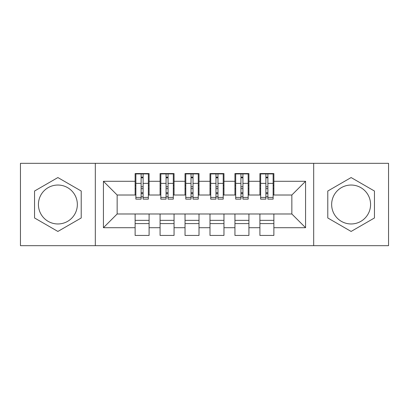 <?xml version="1.0" encoding="UTF-8"?>
<svg xmlns="http://www.w3.org/2000/svg" width="409" height="409" viewBox="0 0 409 409"><rect width="100%" height="100%" fill="white"/><g stroke="black" fill="none" stroke-linecap="round" stroke-linejoin="round"><path stroke-width="0.61" d="M351.116 185.037A19.463 19.463 0 0 0 331.653 204.5A19.463 19.463 0 0 0 351.116 223.963A19.463 19.463 0 0 0 370.58 204.5A19.463 19.463 0 0 0 351.116 185.037M57.884 223.963A19.463 19.463 0 0 1 38.42 204.5A19.463 19.463 0 0 1 57.884 185.037A19.463 19.463 0 0 1 77.347 204.5A19.463 19.463 0 0 1 57.884 223.963M313.683 245.676L388.55 245.676L388.55 163.324L313.683 163.324L313.683 245.676L95.317 245.676L95.317 163.324L20.45 163.324L20.45 245.676L95.317 245.676M265.891 188.651L267.89 188.651L265.891 188.651M273.877 220.349L259.904 220.349M259.904 223.59L273.877 223.59M240.937 188.651L242.931 188.651L240.937 188.651M248.923 220.349L234.945 220.349M234.945 223.59L248.923 223.59M215.978 188.651L217.977 188.651L215.978 188.651M223.963 220.349L209.991 220.349M209.991 223.59L223.963 223.59M191.023 188.651L193.022 188.651L191.023 188.651M199.009 220.349L185.037 220.349M185.037 223.59L199.009 223.59M166.069 188.651L168.063 188.651L166.069 188.651M174.055 220.349L160.077 220.349M160.077 223.59L174.055 223.59M313.683 163.324L95.317 163.324M135.87 195.016L117.153 195.016L103.431 181.289L103.431 227.711L135.123 227.711L135.123 235.446L149.096 235.446L149.096 227.711L160.077 227.711L160.077 235.446L174.055 235.446L174.055 227.711L185.037 227.711L185.037 235.446L199.009 235.446L199.009 227.711L209.991 227.711L209.991 235.446L223.963 235.446L223.963 227.711L234.945 227.711L234.945 235.446L248.923 235.446L248.923 227.711L259.904 227.711L259.904 235.446L273.877 235.446L273.877 213.984L291.847 213.984L291.847 195.016L273.13 195.016M103.431 181.289L135.123 181.289L135.123 195.016M291.847 195.016L305.569 181.289L273.877 181.289L273.877 173.554L259.904 173.554L259.904 181.289L248.923 181.289L248.923 173.554L234.945 173.554L234.945 181.289L223.963 181.289L223.963 173.554L209.991 173.554L209.991 181.289L199.009 181.289L199.009 173.554L185.037 173.554L185.037 181.289L174.055 181.289L174.055 173.554L160.077 173.554L160.077 181.289L149.096 181.289L149.096 173.554L135.123 173.554L135.123 181.289M305.569 181.289L305.569 227.711L273.877 227.711M248.923 227.711L248.923 213.984L273.877 213.984M259.904 227.711L259.904 213.984M273.877 181.289L273.877 195.016M223.963 227.711L223.963 213.984L248.923 213.984M234.945 227.711L234.945 213.984M259.904 181.289L259.904 195.016L248.171 195.016M248.923 181.289L248.923 195.016M199.009 227.711L199.009 213.984L223.963 213.984M209.991 227.711L209.991 213.984M234.945 181.289L234.945 195.016L223.217 195.016M223.963 181.289L223.963 195.016M174.055 227.711L174.055 213.984L199.009 213.984M185.037 227.711L185.037 213.984M209.991 181.289L209.991 195.016L198.263 195.016M199.009 181.289L199.009 195.016M149.096 227.711L149.096 213.984L174.055 213.984M160.077 227.711L160.077 213.984M185.037 181.289L185.037 195.016L173.304 195.016M174.055 181.289L174.055 195.016M141.11 188.651L143.109 188.651L141.11 188.651M149.096 220.349L135.123 220.349M135.123 223.59L149.096 223.59M103.431 227.711L117.153 213.984L149.096 213.984M135.123 227.711L135.123 213.984M160.077 181.289L160.077 195.016L148.349 195.016M149.096 181.289L149.096 195.016M81.217 191.029L57.884 177.557L34.55 191.029L34.55 217.971L57.884 231.443L81.217 217.971L81.217 191.029M327.783 191.029L327.783 217.971L351.116 231.443L374.45 217.971L374.45 191.029L351.116 177.557L327.783 191.029M117.153 195.016L117.153 213.984M260.651 195.016L259.904 195.016M235.696 195.016L234.945 195.016M210.737 195.016L209.991 195.016M185.783 195.016L185.037 195.016M160.829 195.016L160.077 195.016M305.569 227.711L291.847 213.984M135.87 173.805L148.349 173.805L135.87 173.805L135.87 199.137L141.11 199.137L141.11 173.902L148.349 173.932L148.349 199.137L143.109 199.137L143.109 173.932M141.11 177.143L143.109 177.143M141.11 197.036A0.997 0.261 180 0 1 142.112 196.78A0.997 0.261 180 0 1 143.109 197.036M143.109 193.902A0.997 0.261 0 0 0 142.112 193.646A0.997 0.261 0 0 0 141.11 193.902M141.11 192.675L143.109 192.675M149.096 185.41L148.349 185.41M149.096 188.651L148.349 188.651M135.87 185.41L135.123 185.41M135.87 188.651L135.123 188.651M160.829 173.805L173.304 173.805L160.829 173.805L160.829 199.137L166.069 199.137L166.069 173.902L173.304 173.932L173.304 199.137L168.063 199.137L168.063 173.932M166.069 177.143L168.063 177.143M166.069 197.036A0.997 0.261 180 0 1 167.066 196.78A0.997 0.261 180 0 1 168.063 197.036M168.063 193.902A0.997 0.261 0 0 0 167.066 193.646A0.997 0.261 0 0 0 166.069 193.902M166.069 192.675L168.063 192.675M174.055 185.41L173.304 185.41M174.055 188.651L173.304 188.651M160.829 185.41L160.077 185.41M160.829 188.651L160.077 188.651M185.783 173.805L198.263 173.805L185.783 173.805L185.783 199.137L191.023 199.137L191.023 173.902L198.263 173.932L198.263 199.137L193.022 199.137L193.022 173.932M191.023 177.143L193.022 177.143M191.023 197.036A0.997 0.261 180 0 1 192.02 196.78A0.997 0.261 180 0 1 193.022 197.036M193.022 193.902A0.997 0.261 0 0 0 192.02 193.646A0.997 0.261 0 0 0 191.023 193.902M191.023 192.675L193.022 192.675M199.009 185.41L198.263 185.41M199.009 188.651L198.263 188.651M185.783 185.41L185.037 185.41M185.783 188.651L185.037 188.651M210.737 173.805L223.217 173.805L210.737 173.805L210.737 199.137L215.978 199.137L215.978 173.902L223.217 173.932L223.217 199.137L217.977 199.137L217.977 173.932M215.978 177.143L217.977 177.143M215.978 197.036A0.997 0.261 180 0 1 216.98 196.78A0.997 0.261 180 0 1 217.977 197.036M217.977 193.902A0.997 0.261 0 0 0 216.98 193.646A0.997 0.261 0 0 0 215.978 193.902M215.978 192.675L217.977 192.675M223.963 185.41L223.217 185.41M223.963 188.651L223.217 188.651M210.737 185.41L209.991 185.41M210.737 188.651L209.991 188.651M235.696 173.805L248.171 173.805L235.696 173.805L235.696 199.137L240.937 199.137L240.937 173.902L248.171 173.932L248.171 199.137L242.931 199.137L242.931 173.932M240.937 177.143L242.931 177.143M240.937 197.036A0.997 0.261 180 0 1 241.934 196.78A0.997 0.261 180 0 1 242.931 197.036M242.931 193.902A0.997 0.261 0 0 0 241.934 193.646A0.997 0.261 0 0 0 240.937 193.902M240.937 192.675L242.931 192.675M248.923 185.41L248.171 185.41M248.923 188.651L248.171 188.651M235.696 185.41L234.945 185.41M235.696 188.651L234.945 188.651M260.651 173.805L273.13 173.805L260.651 173.805L260.651 199.137L265.891 199.137L265.891 173.902L273.13 173.932L273.13 199.137L267.89 199.137L267.89 173.932M265.891 177.143L267.89 177.143M265.891 197.036A0.997 0.261 180 0 1 266.888 196.78A0.997 0.261 180 0 1 267.89 197.036M267.89 193.902A0.997 0.261 0 0 0 266.888 193.646A0.997 0.261 0 0 0 265.891 193.902M265.891 192.675L267.89 192.675M273.877 185.41L273.13 185.41M273.877 188.651L273.13 188.651M260.651 185.41L259.904 185.41M260.651 188.651L259.904 188.651M135.87 173.932L141.11 173.932M143.109 197.419L148.349 197.419M143.109 183.375L148.349 183.375M135.87 197.419L141.11 197.419M135.87 183.375L141.11 183.375M141.11 186.749L143.109 186.749M141.11 177.803L143.109 177.803M160.829 173.932L166.069 173.932M168.063 197.419L173.304 197.419M168.063 183.375L173.304 183.375M160.829 197.419L166.069 197.419M160.829 183.375L166.069 183.375M166.069 186.749L168.063 186.749M166.069 177.803L168.063 177.803M185.783 173.932L191.023 173.932M193.022 197.419L198.263 197.419M193.022 183.375L198.263 183.375M185.783 197.419L191.023 197.419M185.783 183.375L191.023 183.375M191.023 186.749L193.022 186.749M191.023 177.803L193.022 177.803M210.737 173.932L215.978 173.932M217.977 197.419L223.217 197.419M217.977 183.375L223.217 183.375M210.737 197.419L215.978 197.419M210.737 183.375L215.978 183.375M215.978 186.749L217.977 186.749M215.978 177.803L217.977 177.803M235.696 173.932L240.937 173.932M242.931 197.419L248.171 197.419M242.931 183.375L248.171 183.375M235.696 197.419L240.937 197.419M235.696 183.375L240.937 183.375M240.937 186.749L242.931 186.749M240.937 177.803L242.931 177.803M260.651 173.932L265.891 173.932M267.89 197.419L273.13 197.419M267.89 183.375L273.13 183.375M260.651 197.419L265.891 197.419M260.651 183.375L265.891 183.375M265.891 186.749L267.89 186.749M265.891 177.803L267.89 177.803"/></g></svg>
